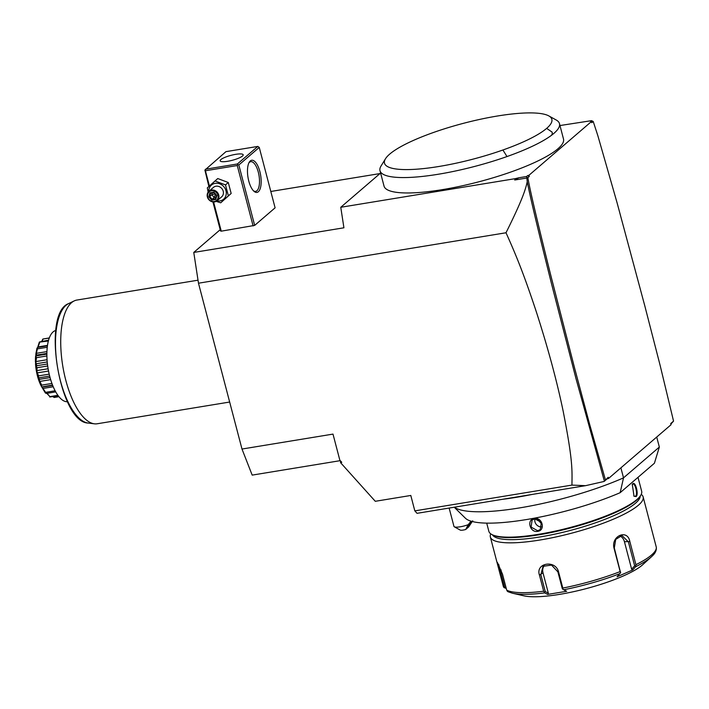 <?xml version="1.0" encoding="UTF-8"?>
<svg xmlns="http://www.w3.org/2000/svg" width="709" height="709" viewBox="0 0 709 709"><rect width="100%" height="100%" fill="white"/><g stroke="black" fill="none" stroke-linecap="round" stroke-linejoin="round"><path stroke-width="1.06" d="M220.207 229.698L193.77 252.431L343.918 227.793L340.772 207.276L380.609 173.031M340.107 460.682L252.182 475.11L241.991 449.036L198.485 283.21L193.77 252.431M270.811 191.474L379.98 173.572M213.604 201.985L221.261 231.169L220.543 230.992L212.922 201.932M221.261 231.169L254.673 225.391L275.101 207.826L259.255 147.419L257.81 146.417L225.958 151.646L204.901 170.08L208.871 186.467M518.882 177.764L526.619 176.488L526.849 178.021L514.707 180.015L515.328 178.641L518.882 177.764L514.707 180.015M515.328 178.641L340.772 207.276M198.485 283.21L506.004 232.765C523.136 198.405 525.741 188.532 527.239 181.717C530.004 196.207 538.22 230.691 551.877 285.178L575.903 378.269L604.369 481.101L608.207 477.308L608.517 478.486L671.033 424.735L670.723 423.548L673.55 421.119L660.176 365.578L644.791 305.827L617.06 202.721L597.829 135.614L593.211 121.478L591.554 120.654L559.968 125.546M591.554 120.654L590.5 121.567L591.483 121.514L528.967 175.265L529.277 176.452L527.673 175.584L528.967 175.265M527.673 175.584L526.619 176.488M546.666 128.373L552.169 132.166L552.267 133.939L551.496 135.295A92.773 19.887 -14.7 0 0 559.472 123.632L563.504 139.026A92.773 19.887 165.3 0 1 511.021 171.959A92.773 19.887 165.3 0 1 384.039 186.112L379.997 170.718A92.773 19.887 165.3 0 1 381.079 165.924L385.51 158.727A86.507 18.54 -14.7 0 0 417.176 169.159A86.507 18.54 -14.7 0 0 502.911 149.998A86.507 18.54 165.3 0 0 546.666 128.373A86.507 18.54 -14.7 0 0 548.784 115.895A86.507 18.54 -14.7 0 0 463.473 123.313A86.507 18.54 -14.7 0 0 385.51 158.727M527.239 181.717L526.849 178.021M527.204 177.454L527.868 177.667C529.623 188.559 537.218 220.942 550.654 274.826L574.68 368.405L589.596 424.195L605.38 479.736M529.277 176.452L527.868 177.667M593.211 121.478L591.793 122.692L591.483 121.514M670.865 424.088L673.55 421.119M532.016 494.457L502.264 499.34A107.812 23.113 -14.7 0 0 532.016 494.457L585.563 485.674L604.148 481.446L607.223 478.805L608.517 478.486M608.207 477.308L607.223 478.805M585.563 485.674L571.933 485.098C572.145 469.81 572.916 461.036 563.212 411.415C556.946 381.185 547.924 347.773 536.119 311.189C524.625 276.563 516.914 256.88 506.004 232.765M502.264 499.34L417.043 513.325L414.827 510.87L571.933 485.098M656.72 437.045L659.343 447.06L623.521 477.857A107.812 23.113 165.3 0 1 454.336 507.201M620.898 467.843L623.521 477.857L620.153 492.684A99.127 21.243 165.3 0 1 465.414 518.226L454.23 507.219M659.343 447.06L654.407 463.243L620.153 492.684M486.711 523.127L488.856 531.316A78.983 16.927 -14.7 0 0 491.665 534.426A78.983 16.927 -14.7 0 0 562.166 529.508A78.983 16.927 -14.7 0 0 636.921 499.517A78.983 16.927 -14.7 0 0 640.732 495.316A78.983 16.927 -14.7 0 0 641.654 491.231L638.003 477.343M636.141 496.557L634.014 496.238L632.295 484.389L632.783 483.768C635.388 480.87 638.933 494.412 636.141 496.557L633.802 496.025M534.302 518.58C542.305 516.808 545.841 530.35 537.661 531.369C529.88 532.955 526.344 519.413 534.302 518.58L541.375 522.382L540.267 529.561L537.706 530.749L531.121 527.115L532.087 520.06L534.604 518.908M640.209 496.158A76.475 16.396 -14.7 0 1 635.512 503.213A76.475 16.396 -14.7 0 1 557.15 533.629A76.475 16.396 -14.7 0 1 492.525 534.905A78.229 16.768 -14.7 0 0 562.388 530.04A78.229 16.768 -14.7 0 0 636.425 500.341A78.229 16.768 -14.7 0 0 640.2 496.176L640.732 495.316M490.761 533.859A78.983 16.927 -14.7 0 0 490.353 537.005A78.983 16.927 -14.7 0 0 555.236 537.112A78.983 16.927 -14.7 0 0 638.41 505.207A78.983 16.927 -14.7 0 0 643.143 496.92A78.983 16.927 -14.7 0 0 641.237 494.377M505.996 587.495L504.002 587.619L503.337 586.432L497.718 565.108L497.372 562.432L502.486 574.113L506.705 590.189A78.983 16.927 -14.7 0 0 543.679 591.217L539.46 575.141C535.189 562.849 555.679 559.445 558.586 572.003L562.804 588.08A78.983 16.927 -14.7 0 0 620.162 571.578L614.074 548.394C610.653 536.031 627.545 528.595 629.84 541.499L635.92 564.683A78.983 16.927 -14.7 0 0 651.482 555.041A78.983 16.927 -14.7 0 0 656.295 547.162L643.143 496.92M499.127 570.355L500.253 570.284L504.684 587.176L504.002 587.61L506.244 588.426M620.162 571.578L620.588 572.642L617.069 576.789L632.738 569.93L635.636 566.73L635.92 564.683M656.295 547.162L656.348 547.419C656.552 550.264 655.417 552.896 652.954 555.315L651.509 556.725A77.724 16.662 -14.7 0 1 650.889 557.274A77.724 16.662 -14.7 0 1 635.636 566.73M619.976 573.59A77.724 16.662 165.3 0 1 563.708 589.773L566.659 591.288L547.649 594.408L544.707 592.892A77.724 16.662 165.3 0 1 512.421 593.211L523.898 595.835A66.442 14.242 -14.7 0 0 584.801 588.984A66.442 14.242 -14.7 0 0 642.265 565.108A66.442 14.242 -14.7 0 0 642.788 564.639L651.509 556.725M501.192 570.018L500.253 570.284L498.64 564.311M508.433 591.882L506.705 590.189M543.679 591.217L544.707 592.892M544.415 592.272L545.265 591.572L540.834 574.68L543.05 566.305L551.54 565.082L557.894 571.879L562.326 588.771L562.911 589.241L562.804 588.08M563.708 589.773L562.911 589.241M620.543 572.659L614.313 548.004L615.704 539.407L621.979 535.543L628.378 541.853L634.67 565.853L631.648 569.194L624.443 541.747A9.403 7.409 -88.4 0 0 619.843 535.898M635.787 565.986L634.67 565.853L635.76 566.004M632.738 569.93L631.648 569.194M620.614 572.012L620.588 572.642M562.866 589.25L562.326 588.771M544.317 565.436A9.403 8.411 49.3 0 0 542.997 572.819L548.341 593.158L547.649 594.408M548.341 593.158L545.265 591.572L544.45 592.272M507.245 591.235L507.688 590.535M632.144 484.655L632.977 484.052M632.783 483.768L632.455 484.318C634.812 481.633 638.118 494.217 635.565 496.158M541.933 526.911A6.266 5.601 49.3 0 1 534.949 518.864M537.466 519.139L542.084 524.545M340.878 462.171L341.765 462.321L340.878 462.171L339.833 460.168L341.765 462.321M414.827 510.87L410.795 495.467L375.283 501.298L340.453 462.534M241.991 449.036L332.991 434.103L339.833 460.168M449.143 508.061L453.955 526.406A10.032 2.154 -14.7 0 0 454.309 526.805A10.032 2.154 -14.7 0 0 460.247 526.796A10.032 2.154 -14.7 0 0 468.224 524.678L465.698 529.499A5.016 1.072 165.3 0 1 460.221 530.075L454.309 526.805M472.735 520.805L468.649 526.964L465.698 529.499M471.006 521.159L468.224 524.678M471.68 521.363A3.758 0.479 -55.4 0 1 470.173 524.217A3.758 0.479 -55.4 0 1 467.754 527.257A3.758 0.479 -55.4 0 1 467.373 527.452A3.758 0.479 -55.4 0 1 468.658 524.775A3.758 0.479 -55.4 0 1 471.263 521.443A3.758 0.479 -55.4 0 1 471.458 521.301M551.496 135.295A92.773 19.887 165.3 0 1 506.988 156.556A92.773 19.887 165.3 0 1 379.997 170.718M559.472 123.632A92.773 19.887 -14.7 0 0 556.175 119.981L548.784 115.895M259.255 147.419L238.827 164.984L254.673 225.391M258.36 191.731A16.298 6.408 -99.3 0 1 254.008 191.315A16.298 6.408 -99.3 0 1 247.999 177.374A16.298 6.408 -99.3 0 1 249.231 162.237A16.298 6.408 -99.3 0 1 250.286 160.934A16.298 6.408 -99.3 0 1 259.857 171.578A16.298 6.408 -99.3 0 1 258.36 191.731M238.827 164.984L237.887 164.665L237.258 165.534L253.113 225.941M237.258 165.534L205.415 170.763L209.403 185.98M205.415 170.763L204.901 170.08M205.53 169.212L237.373 163.983L257.81 146.417M242.469 156.042A11.911 2.552 165.3 0 1 229.929 160.854A11.911 2.552 165.3 0 1 220.144 160.837A11.911 2.552 165.3 0 1 220.862 159.587A11.911 2.552 165.3 0 1 233.403 154.775A11.911 2.552 165.3 0 1 243.187 154.792A11.911 2.552 165.3 0 1 242.469 156.042M237.373 163.983L237.887 164.665M248.868 162.937A15.049 5.911 -99.3 0 1 249.453 162.308A15.049 5.911 -99.3 0 1 250.747 161.679A15.049 5.911 -99.3 0 1 258.696 173.829A15.049 5.911 -99.3 0 1 256.915 190.739A15.049 5.911 -99.3 0 1 255.621 191.368A15.049 5.911 -99.3 0 1 253.441 190.774M251.323 187.752L252.174 189.17M208.162 192.112L207.303 187.903L217.752 178.544L228.289 182.514L231.161 193.46L220.703 202.818L216.21 201.374M208.756 191.421A9.323 8.34 49.3 0 1 215.217 183.339A9.323 8.34 49.3 0 1 225.985 190.756A9.323 8.34 49.3 0 1 219.834 200.957A9.323 8.34 49.3 0 1 216.919 200.922M217.14 200.736L221.616 196.898A6.266 5.601 -130.7 0 0 222.653 189.773A6.266 5.601 -130.7 0 0 215.97 186.219A6.266 5.601 -130.7 0 0 213.436 187.389L208.969 191.235A6.266 5.601 49.3 0 1 211.504 190.065A6.266 5.601 -130.7 0 1 218.186 193.619A6.266 5.601 -130.7 0 1 217.14 200.736A6.266 5.601 -130.7 0 1 214.614 201.905A6.266 5.601 49.3 0 1 207.932 198.352A6.266 5.601 49.3 0 1 208.969 191.235M214.969 180.937L225.497 184.916L228.369 195.852L220.703 202.818M225.497 184.916L228.289 182.514M228.369 195.852L231.161 193.46M214.242 201.498A5.645 5.043 49.3 0 1 207.728 197.013A5.645 5.043 49.3 0 1 211.45 190.836A5.645 5.043 -130.7 0 1 217.964 195.329A5.645 5.043 -130.7 0 1 214.242 201.498M211.778 200.142L212.177 199.291L215.518 198.742L215.82 199.477L216.883 195.507L213.905 192.201L209.873 192.866L208.809 196.827L211.778 200.142L215.82 199.477L216.405 195.507M208.809 196.827L209.696 196.535L212.177 199.291L214.26 197.501L215.607 193.796L211.778 194.745L209.696 196.535L210.582 193.247L209.873 192.866L213.87 192.688L216.396 195.507L215.501 198.804M213.905 192.201L216.883 195.507M215.926 197.226L214.26 197.501L211.778 194.745L212.257 192.972M229.663 402.038L97.213 423.769A62.684 24.647 -99.3 0 1 94.359 423.814A62.684 24.647 -99.3 0 1 63.402 369.619A62.684 24.647 -99.3 0 1 71.529 302.69A62.684 24.647 -99.3 0 1 74.197 300.917A62.684 24.647 -99.3 0 1 76.918 300.049L198.024 280.188M55.798 330.465A36.106 14.198 80.7 0 0 49.79 376.55A36.106 14.198 -99.3 0 0 67.479 401.693M41.751 341.277L42.841 339.053A29.778 11.707 -99.3 0 1 42.912 339.026L49.302 337.945M42.841 339.053L49.258 338.078M43.116 339.079L42.035 341.233M37.471 348.022L39.341 342.11A29.778 11.707 -99.3 0 1 39.394 342.013L48.584 340.16M39.341 342.11L48.354 341.011M39.686 342.429L38.082 346.931L47.485 345.389M37.949 347.383L47.423 345.824L37.878 347.366M37.737 347.419L36.965 348.163A29.778 11.707 -99.3 0 0 36.93 348.314L37.391 348.881L47.246 347.268M37.391 348.881L36.372 353.33L46.927 351.602M36.372 353.33L36.549 355.812L46.874 354.119M36.132 355.253L36.549 355.812L35.902 356.742L35.84 354.199A25.435 9.997 -99.3 0 1 36.044 352.958A25.435 9.997 -99.3 0 1 36.106 352.648M38.419 379.244L38.304 377.037L39.155 377.8L38.995 379.404L41.68 385.138L41.379 385.962A29.778 11.707 -99.3 0 0 41.45 386.121L45.589 392.343L45.349 392.937L41.423 386.405A25.435 9.997 -99.3 0 1 39.004 380.955L38.419 379.244A25.435 9.997 -99.3 0 1 36.708 372.721L36.345 370.807A25.435 9.997 -99.3 0 1 35.539 363.983L35.902 356.919A29.778 11.707 -99.3 0 1 35.902 356.742M35.902 356.919L36.496 357.655L46.891 355.953M36.496 357.655L35.937 361.555L47.051 359.729M35.937 361.555L36.044 363.779L47.228 361.944M36.044 363.779L36.868 365.702L47.441 363.974M36.868 365.702L36.354 366.704L35.539 363.983M36.345 370.807L36.381 366.899A29.778 11.707 -99.3 0 1 36.354 366.704M36.381 366.899L37.107 367.696L47.689 365.959M37.107 367.696L36.85 370.603L48.115 368.76M36.85 370.603L37.276 372.872L48.531 371.029M37.276 372.872L38.649 375.885L49.196 374.157M38.649 375.885L38.259 376.851L36.708 372.721M39.155 377.8L49.665 376.071M38.995 379.404L50.073 377.587M39.695 381.442L50.667 379.634M41.68 385.138L51.934 383.454M42.106 386.884L52.537 385.067M42.992 388.443L53.237 386.759M45.589 392.343L55.125 390.774M55.736 391.891L46.413 393.424L45.429 393.052A29.778 11.707 -99.3 0 1 45.349 392.937M46.785 393.034L49.914 396.623L57.899 395.312M49.914 396.623L46.803 393.362M58.28 395.835L49.772 396.987A29.778 11.707 -99.3 0 1 49.683 396.943M53.21 396.668L54.132 397.474L58.936 396.685M54.132 397.474L52.989 396.703M35.45 362.113A25.435 9.997 -99.3 0 1 35.645 355.812M35.84 354.199L36.93 348.314M41.379 385.962L39.004 380.955M539.46 575.141L542.997 572.819M558.586 572.003L557.894 571.879M629.84 541.499L624.443 541.747M537.661 531.369L537.706 530.749M506.988 156.556L502.911 149.998M88.173 423.051C59.45 422.599 41.503 313.227 68.578 303.62A60.921 23.946 80.7 0 0 57.456 366.766A60.921 23.946 80.7 0 0 88.173 423.051L94.359 423.814M492.551 534.914L491.665 534.426M497.718 565.108L490.353 537.005M507.919 591.696L512.421 593.211M210.52 193.256L213.879 192.706M46.883 353.419L36.425 355.129M52.679 385.404L42.611 387.061M36.044 352.958L36.221 351.992M68.578 303.62L74.197 300.917"/></g></svg>
